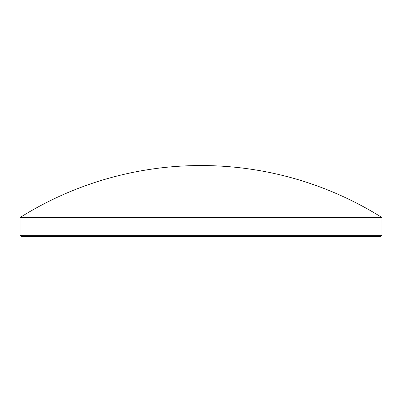 <?xml version="1.0" encoding="UTF-8"?>
<svg xmlns="http://www.w3.org/2000/svg" width="402" height="402" viewBox="0 0 402 402"><rect width="100%" height="100%" fill="white"/><g stroke="black" fill="none" stroke-linecap="round" stroke-linejoin="round"><path stroke-width="0.6" d="M381.9 235.291L380.729 236.461L21.271 236.461L20.1 235.291L381.9 235.291L381.9 217.487L20.1 217.487L20.1 235.291M381.9 217.487A340.931 340.931 0 0 0 20.1 217.487"/></g></svg>
